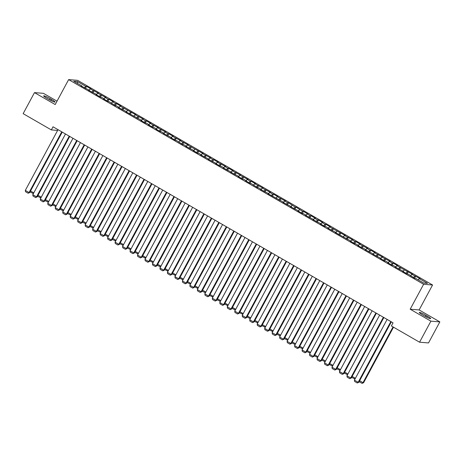 <?xml version="1.0" encoding="UTF-8"?>
<svg xmlns="http://www.w3.org/2000/svg" width="463" height="463" viewBox="0 0 463 463"><rect width="100%" height="100%" fill="white"/><g stroke="black" fill="none" stroke-linecap="round" stroke-linejoin="round"><path stroke-width="0.69" d="M57.024 101.171L43.435 93.335L34.482 92.612L23.15 113.661L51.347 129.918L57.609 130.421M432.564 284.994L77.581 80.331L68.634 79.607L423.616 284.27L432.564 284.994L419.131 309.938L410.183 309.215L430.903 321.16L439.85 321.883L419.131 309.938M439.85 321.883L428.518 342.933L419.565 342.209L430.903 321.16M77.581 83.467L77.443 81.54L73.715 81.239L81.945 85.985L81.083 85.915L89.423 90.297L88.566 90.227L96.9 94.608L96.044 94.539L100.529 97.126L101.391 97.195L104.383 98.92L103.521 98.851L108.012 101.438L108.869 101.507L115.49 105.749L116.352 105.819L119.344 107.543L118.482 107.474L126.821 111.855L125.965 111.786L141.782 120.484L140.92 120.415L145.411 123.002L146.267 123.071L149.26 124.796L148.403 124.726L152.888 127.313L153.745 127.383L156.737 129.108L155.881 129.038L160.366 131.625L161.228 131.695L164.22 133.419L163.358 133.35L171.698 137.731L170.841 137.661L175.327 140.248L176.189 140.318L182.81 144.56L183.666 144.63L186.658 146.354L185.796 146.285L194.136 150.666L193.279 150.597L197.765 153.184L198.627 153.253L201.619 154.983L200.757 154.914L209.097 159.295L208.24 159.226L216.574 163.607L215.717 163.537L220.203 166.124L221.065 166.194L224.057 167.919L223.195 167.849L231.535 172.23L230.678 172.161L239.012 176.542L238.156 176.472L242.641 179.059L243.503 179.129L246.495 180.854L245.633 180.784L250.124 183.371L250.981 183.441L257.602 187.683L258.464 187.752L261.45 189.477L260.594 189.408L268.934 193.789L268.071 193.725L283.894 202.418L283.032 202.348L291.372 206.73L290.515 206.66L298.849 211.041L297.993 210.972L302.478 213.559L303.34 213.628L306.332 215.353L305.47 215.283L313.81 219.665L312.953 219.595L321.287 223.976L320.431 223.907L324.916 226.494L325.778 226.563L328.771 228.288L327.908 228.218L336.248 232.6L335.391 232.53L351.209 241.229L350.352 241.159L354.837 243.746L355.694 243.816L358.686 245.54L357.83 245.471L362.315 248.058L363.177 248.127L366.169 249.852L365.307 249.783L373.647 254.164L372.79 254.094L381.124 258.476L380.268 258.406L384.753 260.993L385.615 261.063L388.607 262.787L387.745 262.718L392.236 265.305L393.093 265.374L396.085 267.099L395.228 267.029L403.562 271.411L402.706 271.341L407.197 273.928L408.053 273.998L414.674 278.246L415.531 278.315L423.761 283.055L427.482 283.356L419.258 278.616L420.115 278.685L411.775 274.304L412.637 274.374L396.82 265.675L397.676 265.745L393.191 263.158L392.329 263.088L389.337 261.363L390.199 261.433L381.859 257.052L382.716 257.121L374.382 252.74L375.238 252.81L370.753 250.223L369.891 250.153L366.899 248.428L367.761 248.498L359.421 244.117L360.278 244.186L355.792 241.599L354.93 241.53L351.938 239.805L352.8 239.875L344.46 235.493L345.317 235.563L329.5 226.864L330.362 226.934L325.871 224.347L325.014 224.277L322.022 222.553L322.879 222.622L318.394 220.035L317.537 219.966L314.545 218.241L315.401 218.31L310.916 215.723L310.054 215.654L307.062 213.929L307.924 213.999L303.433 211.412L302.576 211.342L295.955 207.1L295.093 207.03L288.472 202.788L287.616 202.719L284.623 200.994L285.486 201.064L277.146 196.682L278.003 196.752L273.517 194.165L272.655 194.095L269.663 192.365L270.525 192.434L262.185 188.053L263.042 188.123L254.708 183.742L255.564 183.811L251.079 181.224L250.217 181.155L247.225 179.43L248.087 179.499L239.747 175.118L240.604 175.188L232.27 170.806L233.126 170.876L228.641 168.289L227.779 168.219L224.786 166.495L225.649 166.564L217.309 162.183L218.166 162.253L213.68 159.666L212.818 159.596L209.832 157.871L210.688 157.941L202.348 153.56L203.211 153.629L187.388 144.931L188.25 145L179.91 140.619L180.767 140.688L172.433 136.307L173.289 136.377L168.804 133.79L167.942 133.72L164.95 131.996L165.812 132.065L157.472 127.684L158.329 127.753L149.995 123.372L150.851 123.442L146.366 120.855L145.504 120.785L142.511 119.06L143.374 119.13L135.034 114.749L135.891 114.818L120.073 106.12L120.93 106.189L116.444 103.602L115.588 103.533L112.596 101.808L113.452 101.877L108.967 99.29L108.105 99.221L105.113 97.496L105.975 97.566L97.635 93.185L98.492 93.254L90.158 88.873L91.014 88.942L86.529 86.355L85.418 88.416M77.443 81.54L85.667 86.286L86.529 86.355M419.565 342.209L391.368 325.952L393.046 322.833L53.025 126.798L51.347 129.918M90.158 88.873L89.087 90.1M93.15 90.598L91.83 92.108M81.945 85.985L81.858 86.361M97.635 93.185L96.564 94.411M100.627 94.909L99.308 96.42M89.423 90.297L89.342 90.673M105.113 97.496L104.042 98.729M108.105 99.221L106.791 100.737M96.9 94.608L96.819 94.984M112.596 101.808L111.525 103.041M115.588 103.533L114.268 105.049M104.383 98.92L104.297 99.296M120.073 106.12L119.003 107.352M123.065 107.844L121.752 109.361M111.861 103.232L111.78 103.608M127.551 110.431L126.486 111.664M130.543 112.156L129.229 113.672M119.344 107.543L119.257 107.925M135.034 114.749L133.963 115.976M138.026 116.473L136.707 117.984M126.821 111.855L126.735 112.237M142.511 119.06L141.441 120.287M145.504 120.785L144.19 122.296M134.299 116.172L134.218 116.549M149.995 123.372L148.924 124.599M152.987 125.097L151.667 126.607M141.782 120.484L141.695 120.86M157.472 127.684L156.401 128.911M160.464 129.409L159.145 130.919M149.26 124.796L149.173 125.172M164.95 131.996L163.879 133.222M167.942 133.72L166.628 135.231M156.737 129.108L156.656 129.484M172.433 136.307L171.362 137.534M175.425 138.032L174.105 139.548M164.22 133.419L164.133 133.795M179.91 140.619L178.84 141.852M182.902 142.344L181.583 143.86M171.698 137.731L171.617 138.107M187.388 144.931L186.323 146.163M190.38 146.655L189.066 148.172M179.175 142.043L179.094 142.419M194.871 149.242L193.8 150.475M197.863 150.967L196.543 152.483M186.658 146.354L186.572 146.73M202.348 153.56L201.278 154.787M205.34 155.284L204.027 156.795M194.136 150.666L194.055 151.048M209.832 157.871L208.761 159.098M212.818 159.596L211.504 161.107M201.619 154.983L201.532 155.36M217.309 162.183L216.238 163.41M220.301 163.908L218.982 165.418M209.097 159.295L209.01 159.671M224.786 166.495L223.716 167.722M227.779 168.219L226.465 169.73M216.574 163.607L216.493 163.983M232.27 170.806L231.199 172.033M235.262 172.531L233.942 174.042M224.057 167.919L223.97 168.295M239.747 175.118L238.676 176.345M242.739 176.843L241.42 178.353M231.535 172.23L231.454 172.606M247.225 179.43L246.154 180.663M250.217 181.155L248.903 182.671M239.012 176.542L238.931 176.918M254.708 183.742L253.637 184.974M257.7 185.466L256.38 186.983M246.495 180.854L246.409 181.23M262.185 188.053L261.115 189.286M265.177 189.778L263.864 191.294M253.973 185.165L253.892 185.541M269.663 192.365L268.598 193.598M272.655 194.095L271.341 195.606M261.45 189.477L261.369 189.859M277.146 196.682L276.075 197.909M280.138 198.407L278.819 199.918M268.934 193.789L268.847 194.171M284.623 200.994L283.553 202.221M287.616 202.719L286.302 204.229M276.411 198.106L276.33 198.482M292.107 205.306L291.036 206.533M295.093 207.03L293.779 208.541M283.894 202.418L283.807 202.794M299.584 209.617L298.513 210.844M302.576 211.342L301.257 212.853M291.372 206.73L291.285 207.106M307.062 213.929L305.991 215.156M310.054 215.654L308.74 217.164M298.849 211.041L298.768 211.417M314.545 218.241L313.474 219.474M317.537 219.966L316.217 221.482M306.332 215.353L306.246 215.729M322.022 222.553L320.952 223.785M325.014 224.277L323.695 225.794M313.81 219.665L313.729 220.041M329.5 226.864L328.429 228.097M332.492 228.589L331.178 230.105M321.287 223.976L321.206 224.352M336.983 231.176L335.912 232.409M339.975 232.901L338.656 234.417M328.771 228.288L328.684 228.67M344.46 235.493L343.39 236.72M347.453 237.218L346.139 238.729M336.248 232.6L336.167 232.982M351.938 239.805L350.873 241.032M354.93 241.53L353.616 243.04M343.731 236.917L343.644 237.293M359.421 244.117L358.35 245.344M362.413 245.841L361.094 247.352M351.209 241.229L351.122 241.605M366.899 248.428L365.828 249.655M369.891 250.153L368.577 251.664M358.686 245.54L358.605 245.917M374.382 252.74L373.311 253.967M377.374 254.465L376.054 255.975M366.169 249.852L366.083 250.228M381.859 257.052L380.789 258.279M384.851 258.776L383.532 260.287M373.647 254.164L373.56 254.54M389.337 261.363L388.266 262.596M392.329 263.088L391.015 264.604M381.124 258.476L381.043 258.852M396.82 265.675L395.749 266.908M399.812 267.4L398.493 268.916M388.607 262.787L388.521 263.163M404.297 269.987L403.227 271.22M407.29 271.712L405.97 273.228M396.085 267.099L396.004 267.475M411.775 274.304L410.71 275.531M414.767 276.029L413.453 277.54M403.562 271.411L403.481 271.793M419.258 278.616L418.187 279.843M411.046 275.728L410.959 276.104M410.183 309.215L423.616 284.27M34.482 92.612L55.201 104.551L68.634 79.607M85.667 86.286L84.353 87.796M424.102 315.789A5.701 0.642 28.3 0 0 430.677 318.619A5.701 0.642 28.3 0 0 427.199 316.044L425.856 315.268A5.701 0.642 28.3 0 0 419.287 312.438A5.701 0.642 28.3 0 0 422.76 315.014L424.102 315.789M50.23 98.7A5.701 0.642 28.3 0 0 43.661 95.87A5.701 0.642 28.3 0 0 47.133 98.451L48.482 99.227A5.701 0.642 28.3 0 0 55.051 102.057A5.701 0.642 28.3 0 0 51.578 99.476L50.23 98.7L49.605 99.858M415.629 276.098L414.518 278.153M408.146 271.781L407.041 273.841M400.669 267.469L399.557 269.53M393.191 263.158L392.08 265.218M385.708 258.846L384.603 260.906M378.23 254.534L377.119 256.595M370.753 250.223L369.642 252.283M363.27 245.911L362.164 247.965M355.792 241.599L354.681 243.654M348.309 237.287L347.204 239.342M340.832 232.97L339.726 235.03M333.354 228.658L332.243 230.719M325.871 224.347L324.766 226.407M318.394 220.035L317.282 222.095M310.916 215.723L309.805 217.784M303.433 211.412L302.327 213.472M295.955 207.1L294.844 209.16M288.472 202.788L287.367 204.843M280.995 198.477L279.889 200.531M273.517 194.165L272.406 196.219M266.034 189.847L264.929 191.908M258.557 185.536L257.451 187.596M251.079 181.224L249.968 183.284M243.596 176.912L242.49 178.973M236.118 172.601L235.007 174.661M228.641 168.289L227.53 170.349M221.158 163.977L220.052 166.032M213.68 159.666L212.569 161.72M206.197 155.354L205.092 157.408M198.72 151.036L197.614 153.097M191.242 146.725L190.131 148.785M183.759 142.413L182.654 144.473M176.281 138.101L175.17 140.162M168.804 133.79L167.693 135.85M161.321 129.478L160.215 131.538M153.843 125.166L152.732 127.221M146.366 120.855L145.255 122.909M138.883 116.543L137.777 118.597M131.405 112.225L130.294 114.286M123.922 107.914L122.817 109.974M116.444 103.602L115.339 105.662M108.967 99.29L107.856 101.351M101.484 94.979L100.378 97.039M94.006 90.667L92.895 92.727M390.853 321.571L358.165 382.276L358.773 382.328L391.333 321.849M387.114 319.412L354.426 380.123L358.165 382.276L357.239 382.982L354.623 381.471L354.426 380.123M358.773 382.328L357.239 382.982M393.029 326.907L363.004 382.67L363.605 382.716L393.509 327.185M359.635 380.725L363.004 382.67L362.078 383.376L359.462 381.865L359.369 381.223M363.605 382.716L362.078 383.376M383.376 317.259L350.688 377.964L351.29 378.016L383.856 317.537M379.637 315.1L346.949 375.811L350.688 377.964L349.762 378.67L347.146 377.16L346.949 375.811M351.29 378.016L349.762 378.67M375.898 312.947L343.205 373.653L343.812 373.705L376.378 313.225M372.154 310.789L339.466 371.5L343.205 373.653L342.284 374.359L339.663 372.848L339.466 371.5M343.812 373.705L342.284 374.359M352.152 376.413L355.41 378.294M355.046 378.977L351.978 377.553L351.886 376.911M355.277 378.549L354.6 379.064M344.675 372.102L347.933 373.982M347.563 374.66L344.501 373.242L344.408 372.599M347.794 374.237L347.117 374.752M368.415 308.636L335.727 369.341L336.335 369.393L368.895 308.914M364.676 306.477L331.988 367.188L335.727 369.341L334.801 370.047L332.185 368.536L331.988 367.188M336.335 369.393L334.801 370.047M360.937 304.318L328.25 365.029L328.852 365.075L361.418 304.596M357.199 302.165L324.511 362.87L328.25 365.029L327.324 365.735L324.708 364.225L324.511 362.87M328.852 365.075L327.324 365.735M337.197 367.79L340.455 369.671M340.085 370.348L337.023 368.93L336.925 368.282M340.317 369.92L339.639 370.435M329.714 363.478L332.972 365.353M332.608 366.036L329.54 364.618L329.448 363.97M332.833 365.608L332.162 366.123M353.454 300.007L320.766 360.718L321.374 360.764L353.94 300.284M349.715 297.854L317.028 358.559L320.766 360.718L319.84 361.424L317.224 359.913L317.028 358.559M321.374 360.764L319.84 361.424M322.236 359.166L325.495 361.042M325.124 361.725L322.063 360.301L321.97 359.658M325.356 361.296L324.679 361.811M345.977 295.695L313.289 356.406L313.891 356.452L346.457 295.973M342.238 293.542L309.55 354.247L313.289 356.406L312.363 357.112L309.747 355.601L309.55 354.247M313.891 356.452L312.363 357.112M314.753 354.855L318.012 356.73M317.647 357.413L314.585 355.989L314.487 355.347M317.878 356.985L317.201 357.5M338.499 291.383L305.811 352.094L306.413 352.14L338.98 291.661M334.761 289.23L302.067 349.935L305.811 352.094L304.885 352.794L302.264 351.29L302.067 349.935M306.413 352.14L304.885 352.794M331.016 287.072L298.328 347.782L298.936 347.829L331.502 287.349M327.277 284.913L294.59 345.624L298.328 347.782L297.402 348.483L294.786 346.978L294.59 345.624M298.936 347.829L297.402 348.483M323.539 282.76L290.851 343.465L291.453 343.517L324.019 283.038M319.8 280.601L287.112 341.312L290.851 343.465L289.925 344.171L287.309 342.661L287.112 341.312M291.453 343.517L289.925 344.171M316.061 278.448L283.373 339.153L283.975 339.205L316.542 278.726M312.317 276.289L279.629 337L283.373 339.153L282.447 339.859L279.826 338.349L279.629 337M283.975 339.205L282.447 339.859M308.578 274.137L275.89 334.842L276.498 334.894L309.058 274.414M304.839 271.978L272.151 332.689L275.89 334.842L274.964 335.548L272.348 334.037L272.151 332.689M276.498 334.894L274.964 335.548M301.1 269.825L268.413 330.53L269.015 330.582L301.581 270.103M297.362 267.666L264.674 328.377L268.413 330.53L267.487 331.236L264.871 329.725L264.674 328.377M269.015 330.582L267.487 331.236M293.617 265.507L260.929 326.218L261.537 326.27L294.103 265.785M289.879 263.354L257.191 324.065L260.929 326.218L260.009 326.924L257.387 325.414L257.191 324.065M261.537 326.27L260.009 326.924M286.14 261.196L253.452 321.907L254.06 321.953L286.62 261.473M282.401 259.043L249.713 319.748L253.452 321.907L252.526 322.613L249.91 321.102L249.713 319.748M254.06 321.953L252.526 322.613M278.662 256.884L245.975 317.595L246.576 317.641L279.143 257.162M274.924 254.731L242.236 315.436L245.975 317.595L245.049 318.301L242.427 316.79L242.236 315.436M246.576 317.641L245.049 318.301M307.276 350.543L310.534 352.418M310.169 353.101L307.102 351.677L307.01 351.035M310.395 352.673L309.724 353.188M299.798 346.226L303.057 348.107M302.686 348.789L299.625 347.366L299.532 346.723M302.918 348.361L302.241 348.876M292.315 341.914L295.573 343.795M295.209 344.478L292.141 343.054L292.049 342.412M295.44 344.05L294.763 344.565M284.838 337.602L288.096 339.483M287.731 340.166L284.664 338.742L284.571 338.1M287.957 339.738L287.28 340.253M277.36 333.291L280.619 335.171M280.248 335.849L277.187 334.431L277.094 333.788M280.48 335.426L279.802 335.941M269.877 328.979L273.135 330.86M272.771 331.537L269.703 330.119L269.611 329.471M273.002 331.114L272.325 331.63M262.399 324.667L265.658 326.542M265.287 327.225L262.226 325.807L262.133 325.159M265.519 326.797L264.842 327.312M254.916 320.355L258.175 322.231M257.81 322.914L254.748 321.496L254.65 320.847M258.041 322.485L257.364 323M247.439 316.044L250.697 317.919M250.333 318.602L247.265 317.178L247.173 316.536M250.558 318.174L249.887 318.689M271.179 252.572L238.491 313.283L239.099 313.329L271.665 252.85M267.44 250.419L234.753 311.124L238.491 313.283L237.565 313.989L234.949 312.479L234.753 311.124M239.099 313.329L237.565 313.989M239.961 311.732L243.22 313.607M242.849 314.29L239.788 312.866L239.695 312.224M243.081 313.862L242.404 314.377M263.702 248.261L231.014 308.971L231.616 309.018L264.182 248.538M259.963 246.102L227.275 306.813L231.014 308.971L230.088 309.672L227.472 308.167L227.275 306.813M231.616 309.018L230.088 309.672M232.478 307.415L235.736 309.296M235.372 309.978L232.31 308.555L232.212 307.912M235.603 309.55L234.926 310.065M256.224 243.949L223.536 304.66L224.138 304.706L256.705 244.227M252.48 241.79L219.792 302.501L223.536 304.66L222.61 305.36L219.989 303.855L219.792 302.501M224.138 304.706L222.61 305.36M225.001 303.103L228.259 304.984M227.894 305.667L224.827 304.243L224.734 303.601M228.12 305.239L227.449 305.754M248.741 239.637L216.053 300.342L216.661 300.394L249.221 239.915M245.002 237.478L212.314 298.189L216.053 300.342L215.127 301.048L212.511 299.538L212.314 298.189M216.661 300.394L215.127 301.048M217.523 298.791L220.782 300.672M220.411 301.355L217.35 299.931L217.257 299.289M220.643 300.927L219.966 301.442M241.264 235.326L208.576 296.031L209.178 296.083L241.744 235.603M237.525 233.167L204.837 293.878L208.576 296.031L207.65 296.737L205.034 295.226L204.837 293.878M209.178 296.083L207.65 296.737M210.04 294.48L213.298 296.361M212.934 297.043L209.866 295.62L209.774 294.977M213.165 296.615L212.488 297.13M233.786 231.014L201.098 291.719L201.7 291.771L234.266 231.292M230.042 228.855L197.354 289.566L201.098 291.719L200.172 292.425L197.551 290.914L197.354 289.566M201.7 291.771L200.172 292.425M202.562 290.168L205.821 292.049M205.45 292.726L202.389 291.308L202.296 290.666M205.682 292.303L205.005 292.819M226.303 226.702L193.615 287.407L194.223 287.459L226.783 226.974M222.564 224.543L189.876 285.254L193.615 287.407L192.689 288.113L190.073 286.603L189.876 285.254M194.223 287.459L192.689 288.113M195.085 285.856L198.343 287.737M197.973 288.414L194.911 286.996L194.819 286.348M198.205 287.986L197.527 288.501M218.825 222.385L186.138 283.096L186.739 283.142L219.306 222.662M215.087 220.232L182.399 280.937L186.138 283.096L185.212 283.802L182.596 282.291L182.399 280.937M186.739 283.142L185.212 283.802M187.602 281.545L190.86 283.42M190.496 284.103L187.428 282.685L187.336 282.036M190.727 283.674L190.05 284.189M211.342 218.073L178.654 278.784L179.262 278.83L211.828 218.351M207.603 215.92L174.916 276.625L178.654 278.784L177.734 279.49L175.112 277.979L174.916 276.625M179.262 278.83L177.734 279.49M180.124 277.233L183.383 279.108M183.012 279.791L179.951 278.367L179.858 277.725M183.244 279.363L182.567 279.878M203.865 213.761L171.177 274.472L171.785 274.518L204.345 214.039M200.126 211.608L167.438 272.313L171.177 274.472L170.251 275.178L167.635 273.668L167.438 272.313M171.785 274.518L170.251 275.178M172.641 272.921L175.899 274.796M175.535 275.479L172.473 274.055L172.375 273.413M175.766 275.051L175.089 275.566M196.387 209.45L163.699 270.161L164.301 270.207L196.868 209.727M192.649 207.297L159.955 268.002L163.699 270.161L162.773 270.861L160.152 269.356L159.955 268.002M164.301 270.207L162.773 270.861M165.164 268.604L168.422 270.485M168.057 271.168L164.99 269.744L164.897 269.101M168.283 270.739L167.612 271.254M188.904 205.138L156.216 265.849L156.824 265.895L189.39 205.416M185.165 202.979L152.477 263.69L156.216 265.849L155.29 266.549L152.674 265.044L152.477 263.69M156.824 265.895L155.29 266.549M157.686 264.292L160.945 266.173M160.574 266.856L157.513 265.432L157.42 264.79M160.806 266.428L160.129 266.943M181.427 200.826L148.739 261.531L149.341 261.583L181.907 201.104M177.688 198.668L145 259.378L148.739 261.531L147.813 262.237L145.197 260.727L145 259.378M149.341 261.583L147.813 262.237M150.203 259.98L153.461 261.861M153.097 262.544L150.035 261.12L149.937 260.478M153.328 262.116L152.651 262.631M173.949 196.515L141.261 257.22L141.863 257.272L174.429 196.792M170.205 194.356L137.517 255.067L141.261 257.22L140.335 257.926L137.714 256.415L137.517 255.067M141.863 257.272L140.335 257.926M142.726 255.669L145.984 257.55M145.619 258.232L142.552 256.809L142.459 256.166M145.845 257.804L145.168 258.319M166.466 192.203L133.778 252.908L134.386 252.96L166.946 192.481M162.727 190.044L130.039 250.755L133.778 252.908L132.852 253.614L130.236 252.103L130.039 250.755M134.386 252.96L132.852 253.614M135.248 251.357L138.506 253.238M138.136 253.915L135.074 252.497L134.982 251.855M138.368 253.493L137.69 254.008M158.988 187.891L126.301 248.596L126.903 248.648L159.469 188.169M155.25 185.732L122.562 246.443L126.301 248.596L125.375 249.302L122.759 247.792L122.562 246.443M126.903 248.648L125.375 249.302M127.765 247.045L131.023 248.926M130.659 249.603L127.591 248.185L127.499 247.537M130.89 249.175L130.213 249.69M151.511 183.574L118.817 244.285L119.425 244.331L151.991 183.852M147.766 181.421L115.079 242.126L118.817 244.285L117.897 244.991L115.275 243.48L115.079 242.126M119.425 244.331L117.897 244.991M120.287 242.734L123.546 244.609M123.175 245.292L120.114 243.874L120.021 243.225M123.407 244.863L122.73 245.378M144.028 179.262L111.34 239.973L111.948 240.019L144.508 179.54M140.289 177.109L107.601 237.814L111.34 239.973L110.414 240.679L107.798 239.168L107.601 237.814M111.948 240.019L110.414 240.679M112.81 238.422L116.068 240.297M115.698 240.98L112.636 239.556L112.538 238.914M115.929 240.552L115.252 241.067M136.55 174.95L103.862 235.661L104.464 235.708L137.031 175.228M132.812 172.797L100.124 233.502L103.862 235.661L102.936 236.367L100.321 234.857L100.124 233.502M104.464 235.708L102.936 236.367M105.327 234.11L108.585 235.985M108.22 236.668L105.153 235.245L105.06 234.602M108.446 236.24L107.775 236.755M129.067 170.639L96.379 231.35L96.987 231.396L129.553 170.916M125.328 168.486L92.641 229.191L96.379 231.35L95.453 232.05L92.837 230.545L92.641 229.191M96.987 231.396L95.453 232.05M97.849 229.798L101.108 231.674M100.737 232.357L97.676 230.933L97.583 230.29M100.969 231.928L100.292 232.443M121.59 166.327L88.902 227.038L89.504 227.084L122.07 166.605M117.851 164.168L85.163 224.879L88.902 227.038L87.976 227.738L85.36 226.233L85.163 224.879M89.504 227.084L87.976 227.738M90.366 225.481L93.624 227.362M93.26 228.045L90.198 226.621L90.1 225.979M93.491 227.617L92.814 228.132M114.112 162.015L81.424 222.72L82.026 222.772L114.593 162.293M110.373 159.857L77.68 220.567L81.424 222.72L80.498 223.426L77.877 221.916L77.68 220.567M82.026 222.772L80.498 223.426M82.889 221.169L86.147 223.05M85.782 223.733L82.715 222.309L82.622 221.667M86.008 223.305L85.337 223.82M106.629 157.704L73.941 218.409L74.549 218.461L107.115 157.981M102.89 155.545L70.202 216.256L73.941 218.409L73.015 219.115L70.399 217.604L70.202 216.256M74.549 218.461L73.015 219.115M75.411 216.858L78.669 218.739M78.299 219.421L75.237 217.998L75.145 217.355M78.531 218.993L77.853 219.508M99.151 153.392L66.464 214.097L67.066 214.149L99.632 153.67M95.413 151.233L62.725 211.944L66.464 214.097L65.538 214.803L62.922 213.293L62.725 211.944M67.066 214.149L65.538 214.803M67.928 212.546L71.186 214.427M70.822 215.104L67.754 213.686L67.662 213.044M71.053 214.682L70.376 215.197M91.674 149.08L58.986 209.785L59.588 209.837L92.154 149.358M87.929 146.921L55.242 207.632L58.986 209.785L58.06 210.491L55.438 208.981L55.242 207.632M59.588 209.837L58.06 210.491M60.45 208.234L63.709 210.115M63.344 210.792L60.277 209.374L60.184 208.726M63.57 210.37L62.893 210.885M84.191 144.763L51.503 205.474L52.111 205.526L84.671 145.041M80.452 142.61L47.764 203.321L51.503 205.474L50.577 206.18L47.961 204.669L47.764 203.321M52.111 205.526L50.577 206.18M52.973 203.923L56.231 205.798M55.861 206.481L52.799 205.063L52.707 204.414M56.092 206.052L55.415 206.567M76.713 140.451L44.026 201.162L44.627 201.208L77.194 140.729M72.975 138.298L40.287 199.003L44.026 201.162L43.1 201.868L40.484 200.357L40.287 199.003M44.627 201.208L43.1 201.868M45.49 199.611L48.748 201.486M48.383 202.169L45.316 200.751L45.224 200.103M48.615 201.741L47.938 202.256M69.236 136.139L36.542 196.85L37.15 196.897L69.716 136.417M65.491 133.986L32.804 194.691L36.542 196.85L35.622 197.556L33 196.046L32.804 194.691M37.15 196.897L35.622 197.556M38.012 195.299L41.271 197.174M40.9 197.857L37.839 196.434L37.746 195.791M41.132 197.429L40.455 197.944M61.753 131.828L29.065 192.539L29.673 192.585L62.233 132.105M58.014 129.675L25.326 190.38L29.065 192.539L28.139 193.245L25.523 191.734L25.326 190.38M29.673 192.585L28.139 193.245M30.529 190.987L33.787 192.863M33.423 193.546L30.361 192.122L30.263 191.479M33.654 193.117L32.977 193.632M426.608 317.138L427.199 316.044M425.231 316.42L425.856 315.268M50.982 100.575L51.578 99.476"/></g></svg>
